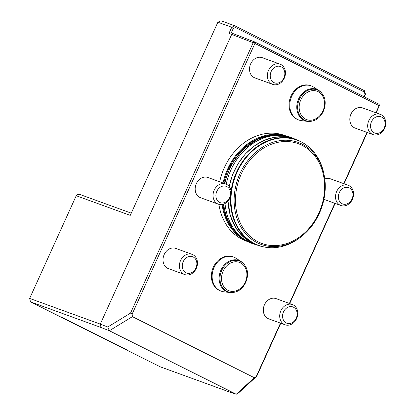 <?xml version="1.0" encoding="UTF-8"?>
<svg xmlns="http://www.w3.org/2000/svg" width="415" height="415" viewBox="0 0 415 415"><rect width="100%" height="100%" fill="white"/><g stroke="black" fill="none" stroke-linecap="round" stroke-linejoin="round"><path stroke-width="0.62" d="M254.39 42.553L254.753 41.972L378.937 104.149L379.492 105.192L379.128 105.643L254.914 43.456L254.39 42.553L253.202 42.698L228.981 33.371L231.752 27.255L217.88 22.213L130.258 215.375L76.23 195.724L29.647 298.416L30.503 301.85L160.304 366.834L230.823 392.486L236.254 394.245L254.302 377.697L256.714 376.286L238.864 392.647L236.254 394.245M76.23 195.724L77.04 194.728L79.306 194.262L131.264 213.16M364.012 96.674L365.003 94.49L364.396 92.068L235.414 27.489L234.828 25.797L231.752 27.255L233.235 28.521L231.248 32.904L254.753 41.972M228.981 33.371L231.248 32.904M29.647 298.416L100.28 324.11L231.715 34.362L233.194 33.615M253.202 42.698L130.533 313.112L132.152 314.088L132.395 316.661L254.302 377.697M132.395 316.661L109.358 330.734L101.021 327.497L100.28 324.11L107.76 327.01L130.533 313.112M379.492 105.192L376.208 112.864M235.414 27.489L233.235 28.521M365.003 94.49L365.485 94.21L364.629 90.781L364.396 92.068M109.363 330.714L107.76 327.01M109.358 330.734L236.228 394.25M101.021 327.497L30.503 301.85M364.629 90.781L234.828 25.797L220.956 20.75L217.88 22.213M367.296 132.51L344.04 183.772M335.128 203.417L289.691 303.583M280.779 323.228L256.714 376.286M365.485 94.21L364.303 96.82M254.914 43.456L132.152 314.088M379.128 105.643L375.902 112.75M366.99 132.401L343.734 183.658M334.822 203.309L289.385 303.469M280.473 323.119L256.361 376.275M272.738 84.385L254.872 77.885A10.754 8.777 -70 0 1 250.302 64.776A10.754 8.777 -70 0 1 262.228 57.669L280.089 64.169A10.754 8.777 110 0 0 268.163 71.276A10.754 8.777 110 0 0 272.738 84.385A10.754 8.777 110 0 0 284.483 77.75A10.754 8.777 110 0 0 280.851 64.496A10.754 8.777 110 0 0 280.089 64.169M373.038 134.6L355.173 128.1A10.754 8.777 -70 0 1 350.602 114.997A10.754 8.777 -70 0 1 362.528 107.884L380.389 114.384A10.754 8.777 110 0 0 368.463 121.491A10.754 8.777 110 0 0 373.038 134.6A10.754 8.777 110 0 0 384.783 127.965A10.754 8.777 110 0 0 381.152 114.711A10.754 8.777 110 0 0 380.389 114.384M218.389 204.196L200.528 197.696A10.754 8.777 -70 0 1 195.953 184.587A10.754 8.777 -70 0 1 207.879 177.48L225.744 183.98A10.754 8.777 110 0 0 213.818 191.087A10.754 8.777 110 0 0 218.389 204.196A10.754 8.777 110 0 0 230.133 197.561A10.754 8.777 110 0 0 226.502 184.307A10.754 8.777 110 0 0 225.744 183.98M324.769 178.979A10.754 8.777 -70 0 1 330.361 178.798L348.226 185.292A10.754 8.777 110 0 0 336.3 192.399A10.754 8.777 110 0 0 340.871 205.508A10.754 8.777 110 0 0 352.615 198.873A10.754 8.777 110 0 0 348.984 185.619A10.754 8.777 110 0 0 348.226 185.292M235.393 291.968L234.885 292.119A16.745 13.669 -70 0 1 229.936 292.544L223.83 291.792A18.151 14.816 -70 0 1 221.159 291.148L220.422 290.884A18.151 14.816 -70 0 1 212.703 268.764A18.151 14.816 -70 0 1 232.831 256.771L233.567 257.035A18.151 14.816 -70 0 1 234.849 257.591A18.151 14.816 -70 0 1 236.026 258.265L241.193 261.611A16.745 13.669 -70 0 1 244.71 265.118L245 265.553C251.132 273.916 245.462 289.504 235.393 291.968A16.382 13.373 -70 0 1 220.241 275.358A16.382 13.373 -70 0 1 240.493 261.512A16.382 13.373 -70 0 1 245 265.553M313.035 120.812L312.526 120.957A16.745 13.669 -70 0 1 307.577 121.388L301.472 120.635A18.151 14.816 -70 0 1 298.8 119.992L298.058 119.722A18.151 14.816 -70 0 1 290.344 97.603A18.151 14.816 -70 0 1 310.467 85.609L311.209 85.879A18.151 14.816 -70 0 1 312.49 86.429A18.151 14.816 -70 0 1 313.667 87.103L318.829 90.449A16.745 13.669 -70 0 1 322.351 93.961L322.642 94.397C328.773 102.759 323.103 118.348 313.035 120.812A16.382 13.373 -70 0 1 297.882 104.201A16.382 13.373 -70 0 1 318.134 90.356A16.382 13.373 -70 0 1 322.642 94.397M184.763 274.574L168.36 268.604A10.754 8.777 -70 0 1 167.603 268.277A10.754 8.777 -70 0 1 163.972 255.023A10.754 8.777 -70 0 1 175.716 248.388L192.114 254.359A10.754 8.777 110 0 0 180.375 260.988A10.754 8.777 110 0 0 184.001 274.242A10.754 8.777 110 0 0 184.763 274.574A10.754 8.777 110 0 0 196.689 267.462A10.754 8.777 110 0 0 192.114 254.359M285.064 324.789L268.661 318.824A10.754 8.777 -70 0 1 264.09 305.715A10.754 8.777 -70 0 1 276.017 298.608L292.414 304.574A10.754 8.777 110 0 0 280.488 311.681A10.754 8.777 110 0 0 285.064 324.789A10.754 8.777 110 0 0 296.808 318.155A10.754 8.777 110 0 0 293.177 304.901A10.754 8.777 110 0 0 292.414 304.574M247.283 241.442L246.235 241.058A56.196 45.868 -70 0 1 218.902 204.362M219.701 181.78A56.196 45.868 -70 0 1 284.654 135.435L285.707 135.814M62.058 317.496L126.767 349.845M293.447 307.183A8.694 7.097 110 0 0 282.558 316.282A8.694 7.097 110 0 0 293.571 321.796A8.694 7.097 110 0 0 293.447 307.183M185.972 272.774A8.694 7.097 110 0 0 196.86 263.675A8.694 7.097 110 0 0 185.847 258.161A8.694 7.097 110 0 0 185.972 272.774M307.577 121.388A16.745 13.669 -70 0 1 297.742 101.11A16.745 13.669 -70 0 1 317.745 89.827A16.745 13.669 -70 0 1 318.829 90.449M298.8 119.992A18.151 14.816 -70 0 1 291.081 97.873A18.151 14.816 -70 0 1 311.209 85.879M229.936 292.544A16.745 13.669 -70 0 1 220.1 272.266A16.745 13.669 -70 0 1 240.103 260.988A16.745 13.669 -70 0 1 241.193 261.611M221.159 291.148A18.151 14.816 -70 0 1 213.44 269.029A18.151 14.816 -70 0 1 233.567 257.035M349.254 187.902A8.694 7.097 110 0 0 338.37 197.006A8.694 7.097 110 0 0 349.383 202.515A8.694 7.097 110 0 0 349.254 187.902M226.772 186.589A8.694 7.097 110 0 0 215.888 195.688A8.694 7.097 110 0 0 226.901 201.202A8.694 7.097 110 0 0 226.772 186.589M381.421 116.994A8.694 7.097 110 0 0 370.533 126.098A8.694 7.097 110 0 0 381.546 131.607A8.694 7.097 110 0 0 381.421 116.994M281.121 66.779A8.694 7.097 110 0 0 270.232 75.878A8.694 7.097 110 0 0 281.245 81.392A8.694 7.097 110 0 0 281.121 66.779M301.949 145.276A53.094 43.331 -70 0 1 302.727 234.537A53.094 43.331 -70 0 1 235.466 200.86A53.094 43.331 -70 0 1 301.949 145.276M302.063 144.088A54.256 44.281 110 0 0 240 173.558A54.256 44.281 110 0 0 257.3 242.765A54.256 44.281 110 0 0 302.877 235.284A54.256 44.281 110 0 0 324.348 176.251A54.256 44.281 110 0 0 302.063 144.088M301.975 236.042L302.877 235.284C319.306 221.885 328.332 197.073 324.348 176.251L324.146 175.094A56.02 45.717 110 0 0 250.401 152.959A56.02 45.717 110 0 0 254.919 243.761A56.02 45.717 110 0 0 301.975 236.042C287.937 247.252 273.433 250.406 258.452 245.504L256.019 244.617A56.196 45.868 -70 0 1 228.068 200.985M230.569 196.311A56.196 45.868 110 0 0 254.478 243.792A56.196 45.868 110 0 0 258.452 245.504M300.844 141.588A56.196 45.868 110 0 0 296.87 139.876A56.196 45.868 110 0 0 231.025 191.424M229.225 186.626A56.196 45.868 -70 0 1 294.437 138.994L296.87 139.876C311.504 145.743 320.593 157.482 324.146 175.094M257.259 245.068L252.891 243.766A56.466 46.086 -70 0 1 225.023 203.511M226.232 184.177A56.466 46.086 -70 0 1 291.491 137.635A56.466 46.086 -70 0 1 295.485 139.352M252.891 243.766L251.469 243.252A56.466 46.086 -70 0 1 223.721 204.113M224.821 183.643A56.466 46.086 -70 0 1 290.075 137.121L295.682 139.445M233.821 230.434A55.662 45.427 -70 0 1 222.839 204.382M223.773 183.264A55.662 45.427 -70 0 1 268.318 135.601M245.908 240.716A56.196 45.868 -70 0 1 222.118 204.533M223.063 183.005A56.196 45.868 -70 0 1 284.182 135.487M318.098 91.679A15.122 12.341 -70 0 1 318.315 117.097A15.122 12.341 -70 0 1 299.163 107.511A15.122 12.341 -70 0 1 318.098 91.679M240.456 262.835A15.122 12.341 -70 0 1 240.674 288.259A15.122 12.341 -70 0 1 221.522 278.667A15.122 12.341 -70 0 1 240.456 262.835M256.019 244.617L244.886 238.267L236.094 228.349L230.315 215.624L227.991 201.078M229.147 186.522L232.571 174.658L238.06 163.629L245.343 153.96L254.073 146.116L263.831 140.488L274.144 137.339L284.514 136.831L294.437 138.994M251.469 243.252L240.965 237.458L232.431 228.603L226.419 217.289L223.291 204.258M224.292 183.451L230.631 165.86L242.474 149.81L258.016 138.968L274.206 134.839L290.075 137.121M323.918 199.34L340.871 205.508"/></g></svg>
